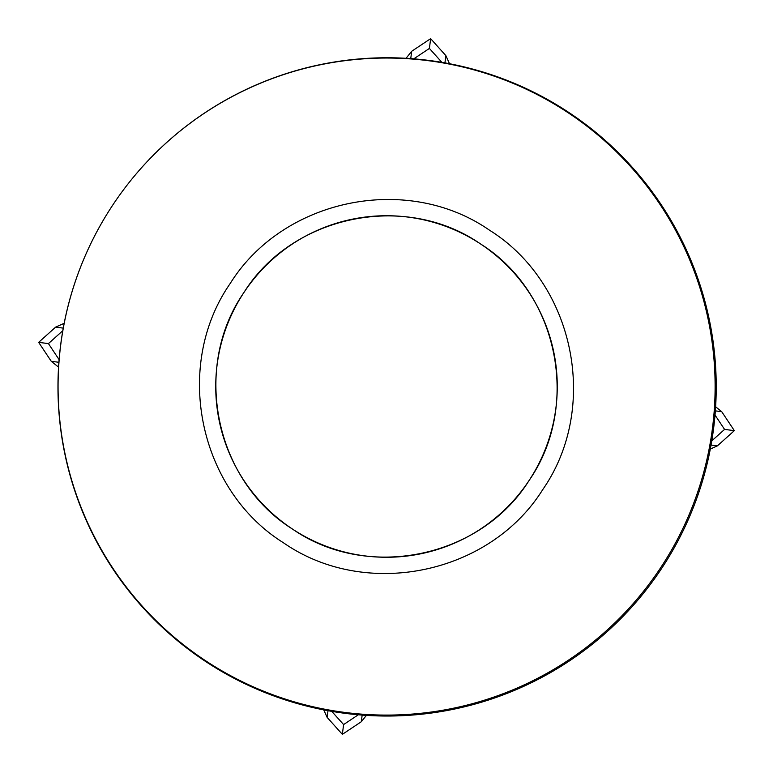 <?xml version="1.0" encoding="UTF-8"?>
<svg xmlns="http://www.w3.org/2000/svg" width="773" height="773" viewBox="0 0 773 773"><rect width="100%" height="100%" fill="white"/><g stroke="black" fill="none" stroke-linecap="round" stroke-linejoin="round"><path stroke-width="1.16" d="M711.054 445.055L717.383 445.857L710.3 449.055M366.412 715.383L361.32 721.721L362.16 715.083M327.994 710.687L327.143 717.383L323.761 709.885M331.733 711.344L343.599 724.572L358.324 714.774M58.564 367.127L51.279 361.32L58.893 362.286M63.26 328.119L55.617 327.143L64.169 323.317M62.797 330.709L48.428 343.599L59.096 359.629M406.067 58.304L411.68 51.279L410.753 58.613M444.929 62.884L445.857 55.617L449.5 63.724M441.885 62.352L429.401 48.428L413.758 58.845M715.624 406.782L721.721 411.68L715.354 410.869M711.769 440.881L724.572 429.401L715.025 415.062M724.572 429.401L734.35 430.648L717.383 445.857M361.32 721.721L342.352 734.35L343.599 724.572M342.352 734.35L327.143 717.383M51.279 361.32L38.65 342.352L48.428 343.599M38.65 342.352L55.617 327.143M411.68 51.279L430.648 38.65L429.401 48.428M430.648 38.65L445.857 55.617M721.721 411.68L734.35 430.648M661.901 568.029A329.143 329.124 123.4 0 1 205.956 661.707A329.143 329.124 123.4 0 1 112.298 205.763L112.298 205.763A329.143 329.124 123.4 0 1 568.242 112.085A329.143 329.124 123.4 0 1 661.901 568.029M660.886 567.363A328.535 328.525 123.4 0 1 205.782 660.867A328.535 328.525 123.4 0 1 112.298 205.763L112.298 205.763A328.535 328.525 123.4 0 1 567.401 112.259A328.535 328.525 123.4 0 1 660.886 567.363M542.791 489.522C489.831 574.32 365.987 600.119 283.478 542.791C198.68 489.84 172.881 365.987 230.209 283.478C283.169 198.68 407.013 172.881 489.522 230.209C574.32 283.16 600.119 407.013 542.791 489.522M243.92 292.513C292.233 215.155 405.216 191.617 480.487 243.92A170.775 170.775 0 0 0 243.92 292.513A170.775 170.775 0 0 0 292.513 529.08C215.165 480.777 191.617 367.784 243.92 292.513M529.08 480.487C480.767 557.845 367.784 581.383 292.513 529.08A170.775 170.775 0 0 0 529.08 480.487A170.775 170.775 0 0 0 480.487 243.92C557.835 292.223 581.383 405.216 529.08 480.487"/></g></svg>
